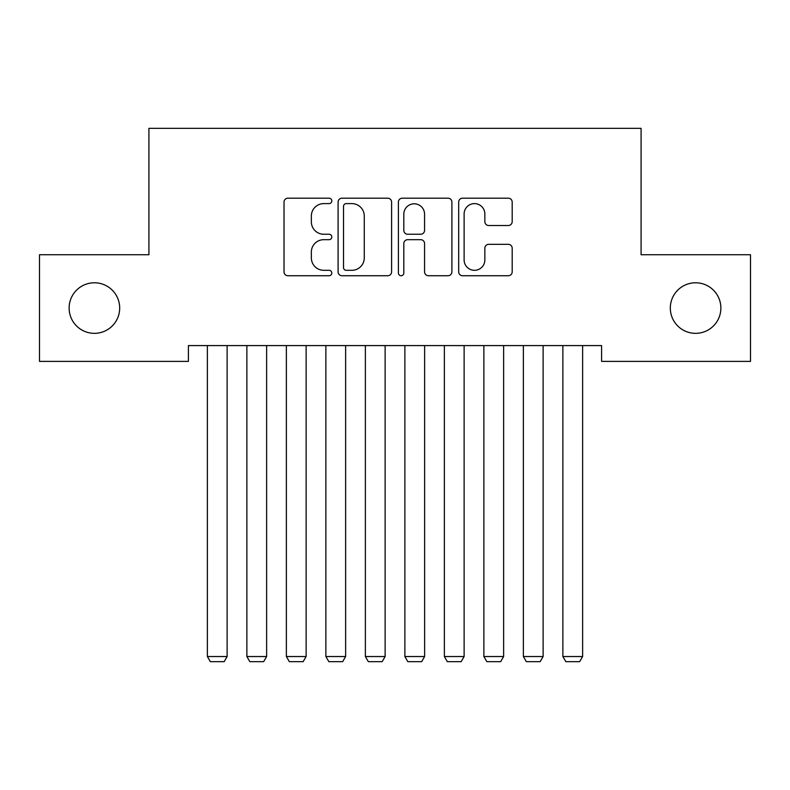 <?xml version="1.0" encoding="UTF-8"?>
<svg xmlns="http://www.w3.org/2000/svg" width="790" height="790" viewBox="0 0 790 790"><rect width="100%" height="100%" fill="white"/><g stroke="black" fill="none" stroke-linecap="round" stroke-linejoin="round"><path stroke-width="1.19" d="M331.8 200.907A2.716 2.716 0 0 0 329.084 198.191L287.896 198.191A3.881 3.881 0 0 0 284.015 202.062L284.015 271.859A3.881 3.881 0 0 0 287.896 275.73L329.084 275.73A2.716 2.716 0 0 0 331.8 273.014A2.716 2.716 0 0 0 329.084 270.308L323.752 270.308A12.403 12.403 0 0 1 311.349 257.896L311.349 252.079A12.403 12.403 0 0 1 323.752 239.676L329.084 239.676A2.716 2.716 0 0 0 331.8 236.961A2.716 2.716 0 0 0 329.084 234.245L323.752 234.245A12.403 12.403 0 0 1 311.349 221.842L311.349 216.025A12.403 12.403 0 0 1 323.752 203.613L329.084 203.613A2.716 2.716 0 0 0 331.8 200.907M670.315 308.06A25.28 25.28 0 0 0 695.595 333.341A25.28 25.28 0 0 0 720.875 308.06A25.28 25.28 0 0 0 695.595 282.781A25.28 25.28 0 0 0 670.315 308.06M69.125 308.06A25.28 25.28 0 0 0 94.405 333.341A25.28 25.28 0 0 0 119.685 308.06A25.28 25.28 0 0 0 94.405 282.781A25.28 25.28 0 0 0 69.125 308.06M508.316 225.525A3.881 3.881 0 0 0 512.187 221.644L512.187 202.062A3.881 3.881 0 0 0 508.316 198.191L462.565 198.191A3.881 3.881 0 0 0 458.684 202.062L458.684 271.859A3.881 3.881 0 0 0 462.565 275.73L508.316 275.73A3.881 3.881 0 0 0 512.187 271.859L512.187 248.208A3.881 3.881 0 0 0 508.316 244.327L488.734 244.327A3.881 3.881 0 0 0 484.853 248.208L484.853 259.93A10.369 10.369 0 0 1 474.484 270.308A10.369 10.369 0 0 1 464.115 259.93L464.115 213.991A10.369 10.369 0 0 1 474.484 203.613A10.369 10.369 0 0 1 484.853 213.991L484.853 221.644A3.881 3.881 0 0 0 488.734 225.525L508.316 225.525M601.585 345.585L188.415 345.585L188.415 361.385L39.5 361.385L39.5 254.736L148.915 254.736L148.915 128.336L641.085 128.336L641.085 254.736L750.5 254.736L750.5 361.385L601.585 361.385L601.585 345.585M391.603 202.062A3.881 3.881 0 0 0 387.732 198.191L341.981 198.191A3.881 3.881 0 0 0 338.1 202.062L338.1 271.859A3.881 3.881 0 0 0 341.981 275.73L387.732 275.73A3.881 3.881 0 0 0 391.603 271.859L391.603 202.062M402.268 198.191L448.019 198.191A3.881 3.881 0 0 1 451.9 202.062L451.9 271.859A3.881 3.881 0 0 1 448.019 275.73L428.437 275.73A3.881 3.881 0 0 1 424.566 271.859L424.566 243.547A3.881 3.881 0 0 0 420.685 239.676L407.699 239.676A3.881 3.881 0 0 0 403.818 243.547L403.818 273.014A2.716 2.716 0 0 1 401.103 275.73A2.716 2.716 0 0 1 398.397 273.014L398.397 202.062A3.881 3.881 0 0 1 402.268 198.191M346.247 203.613A2.716 2.716 0 0 0 343.531 206.328L343.531 267.593A2.716 2.716 0 0 0 346.247 270.308L351.866 270.308A12.403 12.403 0 0 0 364.269 257.896L364.269 216.025A12.403 12.403 0 0 0 351.866 203.613L346.247 203.613M424.566 214.179A10.369 10.369 0 0 0 414.197 203.81A10.369 10.369 0 0 0 403.818 214.179L403.818 230.374A3.881 3.881 0 0 0 407.699 234.245L420.685 234.245A3.881 3.881 0 0 0 424.566 230.374L424.566 214.179M227.125 345.585L227.125 656.53L207.375 656.53L207.375 345.585M227.125 656.53L224.163 661.664L210.338 661.664L207.375 656.53M266.625 345.585L266.625 656.53L246.875 656.53L246.875 345.585M266.625 656.53L263.663 661.664L249.838 661.664L246.875 656.53M306.125 345.585L306.125 656.53L286.375 656.53L286.375 345.585M306.125 656.53L303.163 661.664L289.338 661.664L286.375 656.53M345.625 345.585L345.625 656.53L325.875 656.53L325.875 345.585M345.625 656.53L342.663 661.664L328.838 661.664L325.875 656.53M385.125 345.585L385.125 656.53L365.375 656.53L365.375 345.585M385.125 656.53L382.163 661.664L368.338 661.664L365.375 656.53M424.625 345.585L424.625 656.53L404.875 656.53L404.875 345.585M424.625 656.53L421.663 661.664L407.838 661.664L404.875 656.53M464.125 345.585L464.125 656.53L444.375 656.53L444.375 345.585M464.125 656.53L461.163 661.664L447.338 661.664L444.375 656.53M503.625 345.585L503.625 656.53L483.875 656.53L483.875 345.585M503.625 656.53L500.663 661.664L486.838 661.664L483.875 656.53M543.125 345.585L543.125 656.53L523.375 656.53L523.375 345.585M543.125 656.53L540.163 661.664L526.337 661.664L523.375 656.53M582.625 345.585L582.625 656.53L562.875 656.53L562.875 345.585M582.625 656.53L579.663 661.664L565.837 661.664L562.875 656.53"/></g></svg>
